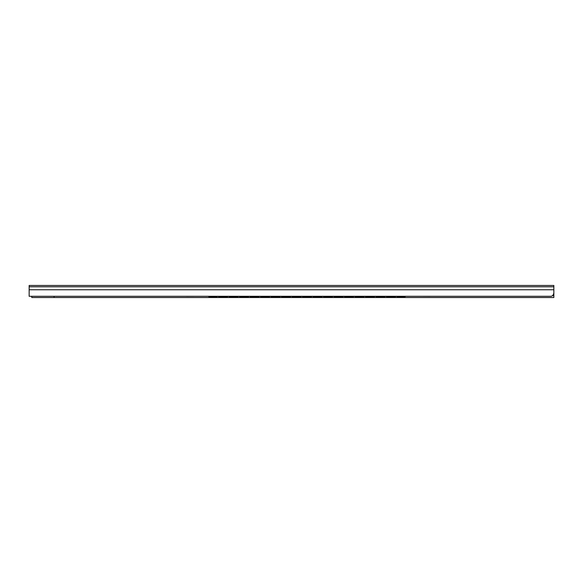 <?xml version="1.0" encoding="UTF-8"?>
<svg xmlns="http://www.w3.org/2000/svg" width="583" height="583" viewBox="0 0 583 583"><rect width="100%" height="100%" fill="white"/><g stroke="black" fill="none" stroke-linecap="round" stroke-linejoin="round"><path stroke-width="0.87" d="M553.85 290.502L553.85 297.534L54.073 297.534L54.073 296.288M553.85 289.758L553.85 293.009C553.325 295.246 552.232 296.339 550.571 296.288L29.15 296.288L29.15 285.466L553.85 285.466L553.85 289.758L29.15 289.758M207.388 296.288L196.894 296.288M430.363 296.288A1.64 1.625 180 0 1 430.05 296.317L421.203 296.288M419.884 296.288L409.39 296.288M408.085 296.288L397.591 296.288M396.28 296.317L385.786 296.288M384.474 296.288L373.98 296.288M372.668 296.288L362.174 296.288M360.862 296.288L350.368 296.288M349.057 296.288L338.563 296.288M337.251 296.288L326.757 296.288M325.445 296.288L314.951 296.288M313.639 296.288L303.145 296.288M301.834 296.288L291.34 296.288M290.028 296.288L279.534 296.288M278.222 296.288L267.728 296.288M266.416 296.288L255.922 296.288M254.611 296.288L244.117 296.288M242.805 296.288L232.311 296.288M230.999 296.288L220.505 296.288M219.193 296.288L208.699 296.288M186.283 296.288A1.64 1.625 180 0 0 186.589 296.317L195.582 296.288M549.915 296.288L64.567 296.288M208.423 296.353A1.64 1.618 180 0 0 209.516 296.762L217.189 296.762L217.189 296.353M396.899 296.353L404.442 296.681A1.64 1.618 0 0 0 405.433 296.353M405.535 296.353A1.64 1.618 180 0 1 404.442 296.762L396.899 296.681M208.525 296.353A1.64 1.618 0 0 0 209.516 296.681L217.189 296.681M386.405 296.353L395.587 296.353M375.911 296.353L385.093 296.353M365.417 296.353L374.599 296.353M354.923 296.353L364.105 296.353M344.429 296.353L353.611 296.353M333.935 296.353L343.117 296.353M323.441 296.353L332.623 296.353M312.947 296.353L322.129 296.353M302.453 296.353L311.635 296.353M291.959 296.353L301.141 296.353M281.465 296.353L290.647 296.353M270.971 296.353L280.153 296.353M260.477 296.353L269.659 296.353M249.983 296.353L259.165 296.353M239.489 296.353L248.671 296.353M228.995 296.353L238.177 296.353M218.501 296.353L227.683 296.353M395.587 296.681L386.405 296.681M385.093 296.681L375.911 296.681M374.599 296.681L365.417 296.681M364.105 296.681L354.923 296.681M353.611 296.681L344.429 296.681M343.117 296.681L333.935 296.681M332.623 296.681L323.441 296.681M322.129 296.681L312.947 296.681M311.635 296.681L302.453 296.681M301.141 296.681L291.959 296.681M290.647 296.681L281.465 296.681M280.153 296.681L270.971 296.681M269.659 296.681L260.477 296.681M259.165 296.681L249.983 296.681M248.671 296.681L239.489 296.681M238.177 296.681L228.995 296.681M227.683 296.681L218.501 296.681M31.774 296.288L31.774 297.534L54.073 297.534M553.85 286.792L29.15 286.792M553.85 294.998L553.18 294.998M553.85 295.661L552.502 295.661M553.85 295.734L552.4 295.734"/></g></svg>
